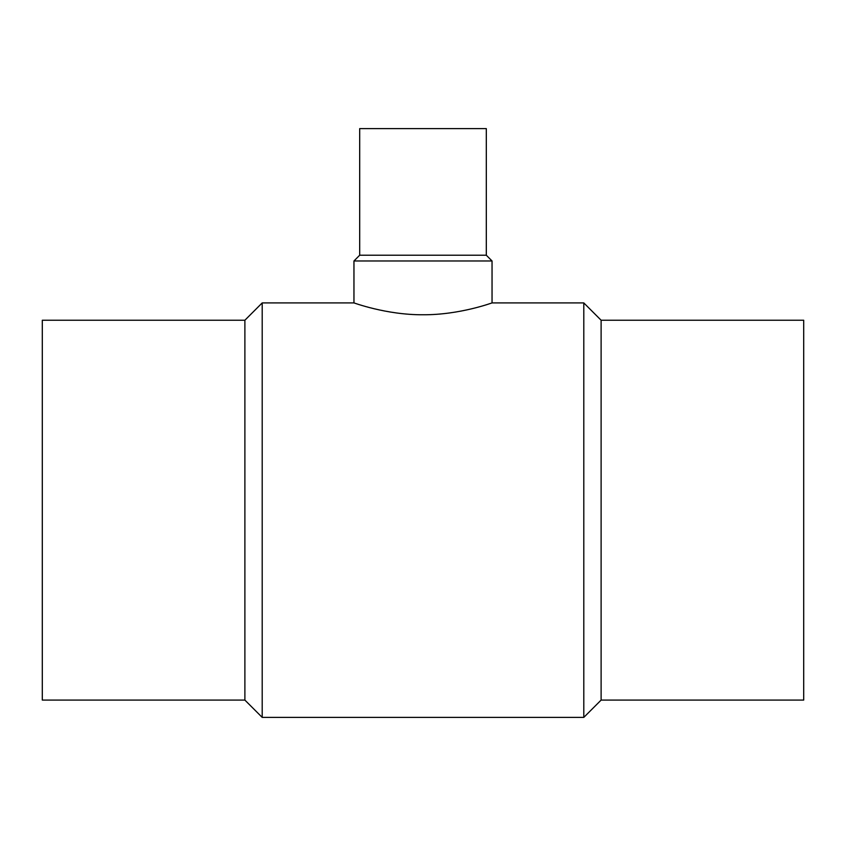 <?xml version="1.0" encoding="UTF-8"?>
<svg xmlns="http://www.w3.org/2000/svg" width="846" height="846" viewBox="0 0 846 846"><rect width="100%" height="100%" fill="white"/><g stroke="black" fill="none" stroke-linecap="round" stroke-linejoin="round"><path stroke-width="1.27" d="M244.885 320.232L42.3 320.232L42.3 700.086L244.885 700.086L262.197 717.387L583.803 717.387L601.115 700.086L803.7 700.086L803.7 320.232L601.115 320.232L583.803 302.921L492.044 302.921L492.044 260.97L486.313 255.228L486.313 128.613L359.687 128.613L359.687 255.228L353.956 260.97L353.956 302.921L262.197 302.921L244.885 320.232L244.885 700.086M353.956 260.97L492.044 260.97M492.044 302.921C492.827 302.519 460.097 314.987 423 314.765C385.903 314.987 353.173 302.519 353.956 302.921M359.687 255.228L486.313 255.228M601.115 700.086L601.115 320.232M583.803 717.387L583.803 302.921M262.197 717.387L262.197 302.921"/></g></svg>

